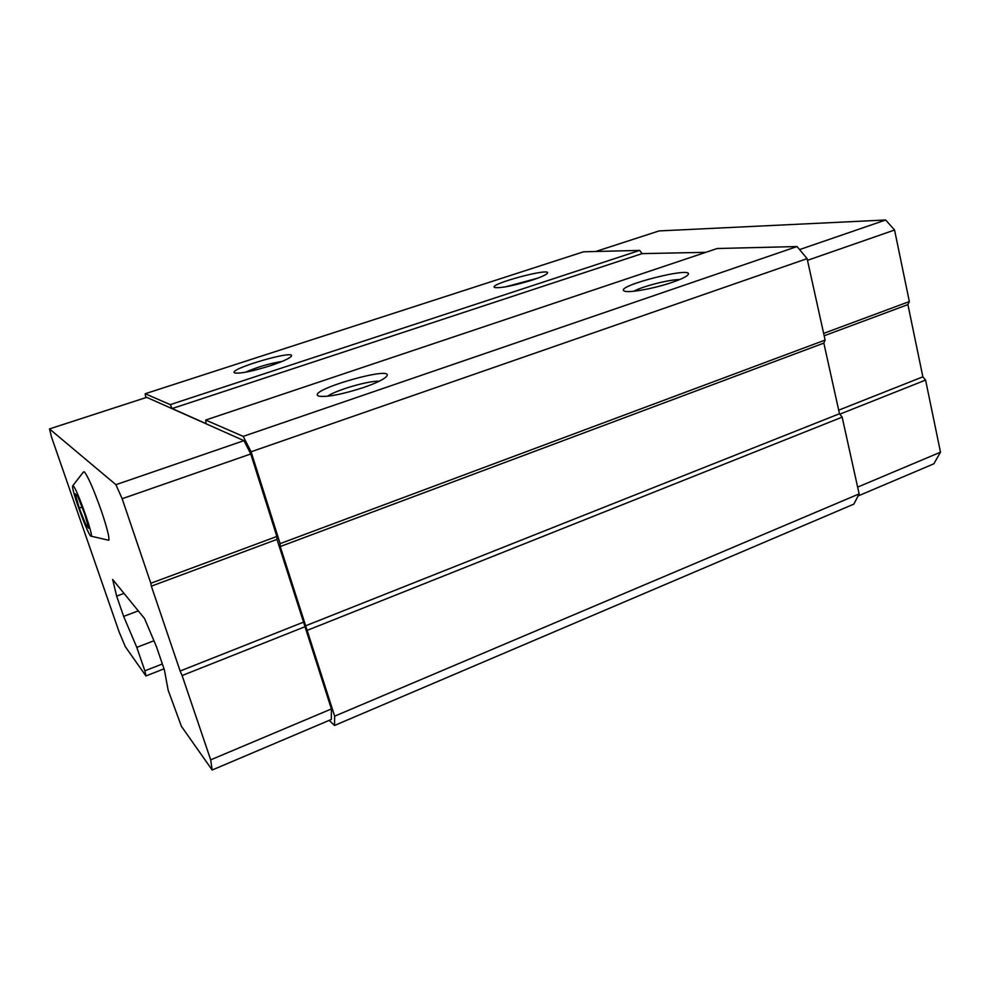 <?xml version="1.0" encoding="UTF-8"?>
<svg xmlns="http://www.w3.org/2000/svg" width="990" height="990" viewBox="0 0 990 990"><rect width="100%" height="100%" fill="white"/><g stroke="black" fill="none" stroke-linecap="round" stroke-linejoin="round"><path stroke-width="1.49" d="M77.765 496.448L75.129 493.701L79.262 508.056L86.031 525.195L88.791 528.314L84.657 513.909L77.765 496.448M73.26 485.904L72.567 486.3C71.961 491.721 88.927 537.446 91.08 536.184C94.273 537.595 76.997 488.775 73.26 485.904M144.874 670.836L136.781 647.373L123.639 616.386L116.647 596.129L112.65 579.472L144.552 618.564L156.494 646.792L164.414 669.982L168.139 690.141L181.405 726.326L212.169 770.01L331.304 719.47L331.403 708.951L276.99 539.402L276.853 536.469L250.767 453.977L243.961 440.661L146.706 397.349L49.5 428.918L51.517 437.036L119.122 631.929L125.309 646.668L145.938 675.96L144.874 670.836L162.372 663.968M329.2 720.361L334.521 725.472L334.657 716.166L280.244 546.554L280.121 543.634L251.089 451.774L243.206 436.38L205.685 420.057L206.069 423.646L172.149 408.548L170.243 404.638L145.184 393.735L145.79 397.646M145.184 393.735L583.543 251.794L639.651 250.408L642.065 253.626L705.808 252.326M145.938 675.96L164.031 668.832M136.781 647.373L153.945 640.753M123.639 616.386L138.266 610.867M116.647 596.129L124.01 593.394M334.521 725.472L853.85 504.12L859.134 493.899L842.156 417.137L839.483 413.733L823.841 343.097L825.115 340.065L807.11 258.637L797.061 246.547L717.193 248.515L205.685 420.057M334.657 716.166L859.134 493.899M307.494 630.246L842.156 417.137M305.341 625.915L839.483 413.733M280.244 546.554L823.841 343.097M280.121 543.634L825.115 340.065M251.089 451.774L807.11 258.637M243.206 436.38L797.061 246.547M672.42 282.274C654.749 288.412 628.996 293.139 624.616 291.147C611.746 286.555 698.915 264.602 687.419 275.381C685.216 277.287 680.217 279.588 672.42 282.274M363.479 387.548C341.996 394.428 327.133 397.299 318.904 396.161C303.497 391 399.428 363.652 385.952 377.017C382.635 379.987 375.136 383.489 363.479 387.548M172.149 408.548L642.065 253.626M170.243 404.638L639.651 250.408M270.332 365.731C252.586 371.25 240.805 373.675 234.989 373.02C224.779 369.852 299.772 348.047 290.837 356.746C288.189 359.048 281.358 362.043 270.332 365.731M532.236 280.083C513.822 285.702 501.373 288.201 494.876 287.583C486.016 284.637 554.846 266.273 546.975 273.685C545.106 275.307 540.193 277.447 532.236 280.083M505.42 286.877L537.657 278.202M245.26 372.277C257.14 367.117 269.453 363.491 282.187 361.387M327.554 396.235C335.981 390.085 368.874 380.544 379.22 381.224M633.724 291.258C642.522 286.333 669.525 279.44 679.685 279.564M212.169 770.01L210.684 759.85L331.403 708.951M210.684 759.85L182.111 675.551L305.353 626.583M182.111 675.551L180.131 671.022L303.212 622.264M180.131 671.022L151.346 586.167L276.99 539.402M151.346 586.167L150.827 583.271L276.853 536.469M150.827 583.271L122.154 498.725L250.767 453.977M122.154 498.725L115.917 484.692L243.961 440.661M115.917 484.692L49.5 428.918M91.08 536.184L108.751 540.243C109.593 537.892 107.192 528.301 101.549 511.471C93.926 489.976 88.209 476.772 84.36 471.871L83.408 472.007L72.864 485.644M857.637 487.117L940.5 452.183L933.842 463.815L858.058 495.965M940.5 452.183L925.588 380.086L839.829 414.167M925.588 380.086L922.866 376.831L838.691 410.169M922.866 376.831L907.904 304.611L824.163 335.771M907.904 304.611L909.352 301.566L823.643 333.395M909.352 301.566L894.564 230.026L807.481 260.321M894.564 230.026L885.666 219.99L799.586 249.591M885.666 219.99L659.031 230.93L595.732 251.497M79.262 508.056L81.972 507.115M86.031 525.195L87.726 524.601"/></g></svg>
